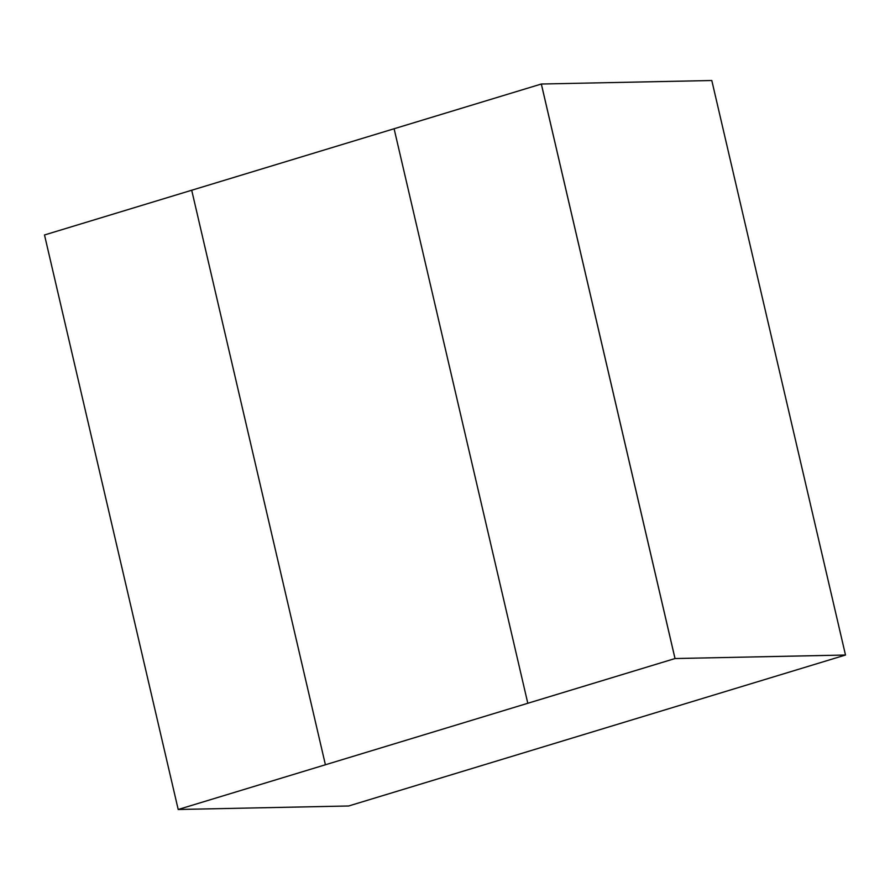 <?xml version="1.0" encoding="UTF-8"?>
<svg xmlns="http://www.w3.org/2000/svg" width="890" height="890" viewBox="0 0 890 890"><rect width="100%" height="100%" fill="white"/><g stroke="black" fill="none" stroke-linecap="round" stroke-linejoin="round"><path stroke-width="1.33" d="M711.8 80.512L845.5 655.029L348.669 805.984L845.5 655.029L675.032 658.544L178.211 809.488L348.669 805.984L178.211 809.488L675.032 658.544L845.5 655.029L711.8 80.512L541.343 84.016L711.8 80.512M191.706 190.238L394.114 128.75L191.706 190.238L325.406 764.766L178.211 809.488L325.406 764.766L191.706 190.238L44.5 234.971L178.2 809.488M541.331 84.027L675.032 658.544L541.343 84.016L394.103 128.75L527.803 703.267L675.009 658.544L541.32 84.016L675.02 658.544L527.815 703.267"/></g></svg>
